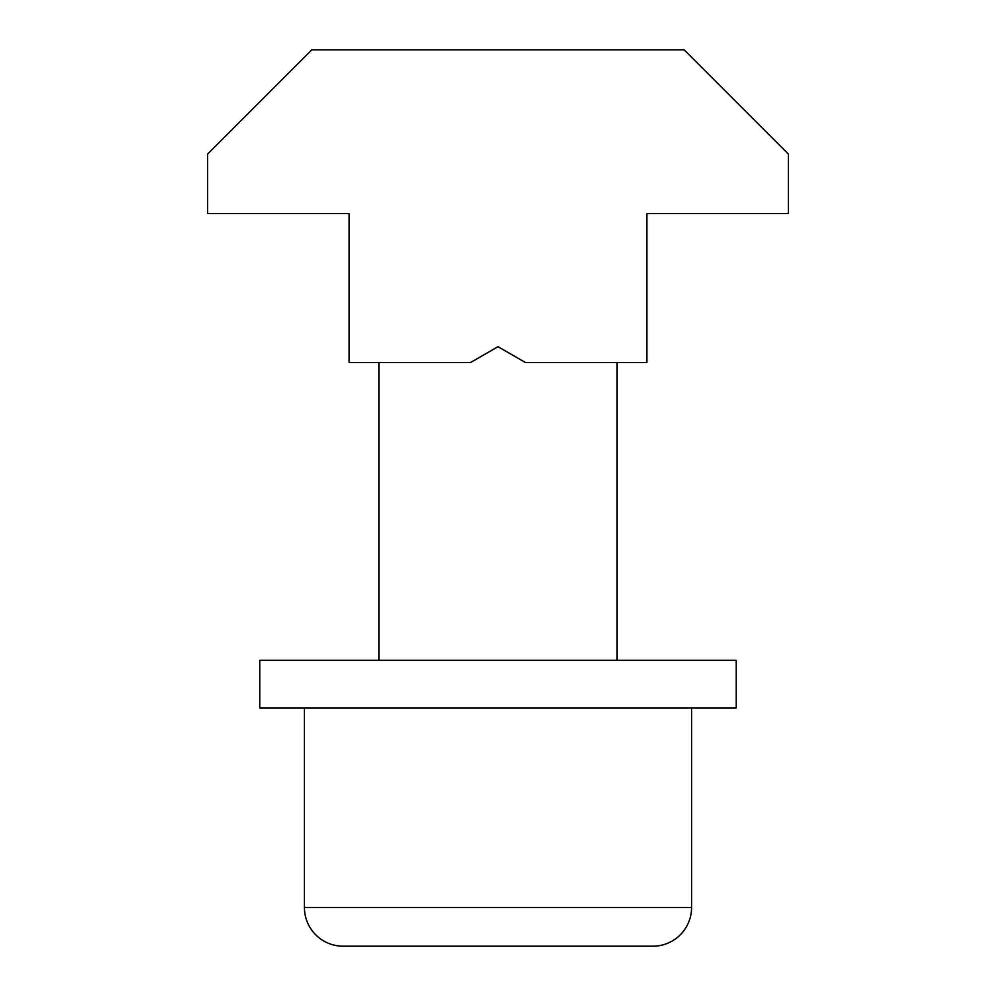 <?xml version="1.0" encoding="UTF-8"?>
<svg xmlns="http://www.w3.org/2000/svg" width="996" height="996" viewBox="0 0 996 996"><rect width="100%" height="100%" fill="white"/><g stroke="black" fill="none" stroke-linecap="round" stroke-linejoin="round"><path stroke-width="1.49" d="M259.757 707.957L259.757 660.311L736.243 660.311L736.243 707.957L259.757 707.957M304.427 707.957L304.427 907.481A38.72 38.72 0 0 0 343.134 946.2L652.866 946.2A38.72 38.72 0 0 0 691.573 907.481L691.573 707.957M617.122 362.494L617.122 660.311M378.878 660.311L378.878 362.494M652.866 946.2A38.72 38.72 0 0 0 691.573 907.481A38.72 38.72 0 0 1 652.866 946.2L343.134 946.2M525.39 362.494L646.902 362.494L646.902 213.592L788.359 213.592L788.359 154.031L684.128 49.8L311.873 49.8L207.641 154.031L207.641 213.592L349.098 213.592L349.098 362.494L470.61 362.494L498 346.683L525.39 362.494M304.427 907.481L691.573 907.481"/></g></svg>

